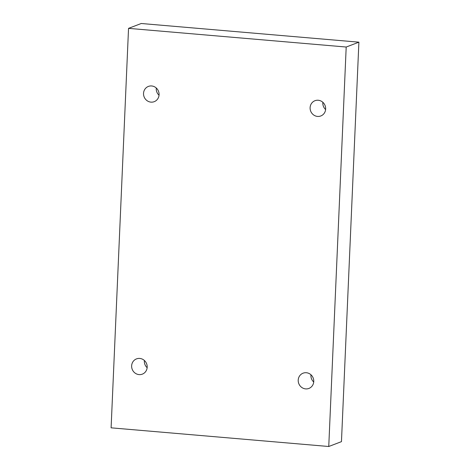 <?xml version="1.0" encoding="UTF-8"?>
<svg xmlns="http://www.w3.org/2000/svg" width="470" height="470" viewBox="0 0 470 470"><rect width="100%" height="100%" fill="white"/><g stroke="black" fill="none" stroke-linecap="round" stroke-linejoin="round"><path stroke-width="0.7" d="M111.102 427.829L128.539 28.359L346.196 47.029L328.753 446.5L111.102 427.829M346.196 47.029L358.898 42.171L141.247 23.5L128.539 28.359M150.958 102.131A8.166 7.726 69.1 0 1 143.638 95.116A8.166 7.726 69.1 0 1 148.397 86.421A8.166 7.726 69.1 0 1 158.525 91.292A8.166 7.726 69.1 0 1 154.225 101.673A8.166 7.726 69.1 0 1 150.958 102.131M139.061 374.602A8.166 7.726 69.1 0 1 131.741 367.587A8.166 7.726 69.1 0 1 136.5 358.892A8.166 7.726 69.1 0 1 146.628 363.762A8.166 7.726 69.1 0 1 142.328 374.144A8.166 7.726 69.1 0 1 139.061 374.602M305.635 388.89A8.166 7.726 69.1 0 1 298.315 381.881A8.166 7.726 69.1 0 1 303.074 373.186A8.166 7.726 69.1 0 1 313.202 378.05A8.166 7.726 69.1 0 1 308.902 388.437A8.166 7.726 69.1 0 1 305.635 388.89M317.532 116.419A8.166 7.726 69.1 0 1 310.212 109.41A8.166 7.726 69.1 0 1 314.965 100.709A8.166 7.726 69.1 0 1 325.099 105.58A8.166 7.726 69.1 0 1 320.798 115.967A8.166 7.726 69.1 0 1 317.532 116.419M358.898 42.171L341.461 441.641L328.753 446.5M159.042 95.234A8.166 7.726 69.1 0 1 156.281 88.002M147.145 367.704A8.166 7.726 69.1 0 1 144.384 360.472M313.719 381.998A8.166 7.726 69.1 0 1 310.958 374.766M325.616 109.528A8.166 7.726 69.1 0 1 322.855 102.296"/></g></svg>
